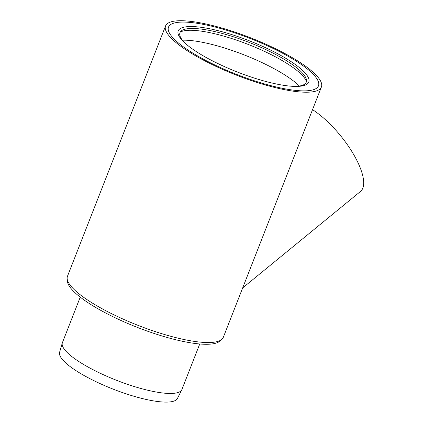 <?xml version="1.0" encoding="UTF-8"?>
<svg xmlns="http://www.w3.org/2000/svg" width="423" height="423" viewBox="0 0 423 423"><rect width="100%" height="100%" fill="white"/><g stroke="black" fill="none" stroke-linecap="round" stroke-linejoin="round"><path stroke-width="0.63" d="M199.751 343.978L181.922 389.477A64.18 15.307 -158.6 0 1 181.784 389.779L177.449 398.461A63.307 15.101 -158.6 0 1 113.126 389.123A63.307 15.101 -158.6 0 1 59.59 352.274L62.303 342.958A64.18 15.307 -158.6 0 1 62.408 342.646L80.243 297.142M181.784 389.779A64.18 15.307 -158.6 0 1 116.579 380.314A64.18 15.307 -158.6 0 1 62.303 342.958M185.591 43.643A67.823 16.18 -158.6 0 1 181.06 31.128A67.823 16.18 -158.6 0 1 225.396 34.332A67.823 16.18 -158.6 0 1 288.46 61.954A67.823 16.18 -158.6 0 1 306.522 80.291A67.823 16.18 -158.6 0 1 294.694 86.398M290.358 61.145A70.102 16.724 -158.6 0 1 309.028 80.1A70.102 16.724 -158.6 0 1 295.756 86.414A70.102 16.724 -158.6 0 1 184.798 42.929A70.102 16.724 -158.6 0 1 179.352 29.277A70.102 16.724 -158.6 0 1 225.179 32.592A70.102 16.724 -158.6 0 1 290.358 61.145M312.534 109.647A56 19.881 50.7 0 1 353.443 154.125A56 19.881 50.7 0 1 360.502 191.45L242.665 287.931M187.542 50.897A83.685 19.96 -158.6 0 1 165.573 25.94A83.685 19.96 -158.6 0 1 250.776 37.885A83.685 19.96 -158.6 0 1 321.406 87.006A83.685 19.96 -158.6 0 1 269.625 86.17A83.685 19.96 -158.6 0 1 187.542 50.897M189.647 51.109A80.539 19.209 21.4 0 0 268.642 85.055A80.539 19.209 21.4 0 0 318.477 85.858A80.539 19.209 21.4 0 0 250.501 38.588A80.539 19.209 21.4 0 0 168.502 27.088A80.539 19.209 21.4 0 0 189.647 51.109A80.539 19.209 21.4 0 0 268.642 85.055A80.539 19.209 21.4 0 0 318.477 85.858A80.539 19.209 21.4 0 0 250.501 38.588A80.539 19.209 21.4 0 0 168.502 27.088A80.539 19.209 21.4 0 0 189.647 51.109M321.406 87.006L223.307 337.332A83.685 19.96 -158.6 0 1 171.526 336.497A83.685 19.96 -158.6 0 1 89.438 301.224A83.685 19.96 -158.6 0 1 67.474 276.261L165.573 25.94M179.352 29.277L179.341 29.287A70.107 16.724 21.4 0 0 178.215 30.895A70.107 16.724 -158.6 0 1 249.591 40.904A70.107 16.724 -158.6 0 1 308.764 82.051A70.107 16.724 -158.6 0 1 265.385 81.353A70.107 16.724 -158.6 0 1 196.621 51.802A70.107 16.724 -158.6 0 1 178.215 30.895M308.764 82.057A70.107 16.724 21.4 0 0 309.028 80.111L309.028 80.111M67.458 280.185A82.427 19.659 21.4 0 0 89.39 303.582A82.427 19.659 21.4 0 0 167.989 337.707A82.427 19.659 21.4 0 0 220.653 340.219M182.408 40.201A71.73 17.11 -158.6 0 1 285.826 75.595A71.73 17.11 -158.6 0 1 299.362 86.038M180.24 32.127A69.018 16.465 -158.6 0 1 288.349 64.354A69.018 16.465 -158.6 0 1 306.442 81.581"/></g></svg>

